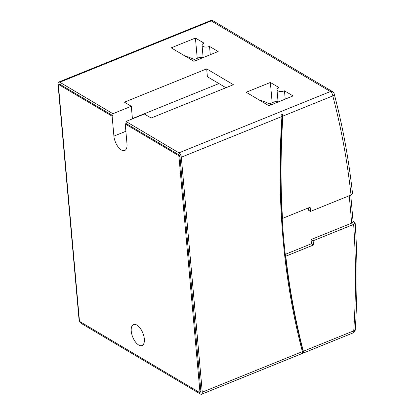 <?xml version="1.0" encoding="UTF-8"?>
<svg xmlns="http://www.w3.org/2000/svg" width="415" height="415" viewBox="0 0 415 415"><rect width="100%" height="100%" fill="white"/><g stroke="black" fill="none" stroke-linecap="round" stroke-linejoin="round"><path stroke-width="0.62" d="M282.911 116.091A789.226 584.585 120.7 0 0 282.501 218.409L310.14 207.22L310.513 211.417L351.028 195.019A790.419 585.472 120.7 0 0 332.778 95.907L282.911 116.091L282.693 114.032A789.226 584.585 120.7 0 0 282.159 218.207A789.226 584.585 120.7 0 0 283.704 238.781A789.226 584.585 120.7 0 0 285.447 255.998L285.79 256.2A789.226 584.585 120.7 0 0 303.375 351.235L303.464 352.657A789.226 584.585 120.7 0 1 285.447 255.998M303.464 352.657L302.478 353.056L302.395 351.63A790.419 585.472 -59.3 0 1 283.082 239.377A790.419 585.472 -59.3 0 1 281.93 116.491L281.712 114.431L282.693 114.032M144.332 338.92A11.319 5.452 -112 0 0 140.166 328.187A11.319 5.452 -112 0 0 133.542 324.551A11.319 5.452 -112 0 0 131.244 331.165A11.319 5.452 -112 0 0 135.409 341.898A11.319 5.452 -112 0 0 142.039 345.539A11.319 5.452 -112 0 0 144.332 338.92M259.344 100.072A63.588 29.776 -5.1 0 1 270.974 104.539L270.627 104.679A18.224 8.782 68 0 1 271.099 104.839M277.848 90.766A4.767 2.231 174.9 0 1 276.976 89.619A4.767 2.231 174.9 0 1 278.968 87.565L270.357 82.461L246.162 92.26L268.894 105.732L293.089 95.932L284.477 90.828A4.767 2.231 174.9 0 1 277.848 90.766M202.914 46.356A4.767 2.231 174.9 0 1 202.038 45.209A4.767 2.231 174.9 0 1 204.03 43.155L195.424 38.05L171.213 47.844L193.945 61.316L218.15 51.522L209.544 46.418A4.767 2.231 174.9 0 1 202.914 46.356M353.046 221.128L355.141 222.855L353.647 224.385L313.133 240.783L313.507 244.98L285.79 256.2M351.028 195.019L352.517 193.457C348.745 159.033 342.629 125.802 334.168 93.769A3.574 3.574 0 0 0 332.534 91.606A3.574 2.646 120.7 0 0 330.428 91.533L211.271 20.916L59.802 82.232A3.574 1.722 -112 0 0 58.738 82.066A3.574 1.722 -112 0 0 58.017 84.157L78.985 319.094A3.574 1.722 -112 0 0 81.33 323.467L200.487 394.084A3.574 1.722 -112 0 0 201.55 394.25A3.574 1.722 -112 0 0 202.276 392.159L181.308 157.223A3.574 1.722 -112 0 0 178.958 152.85L125.994 121.46L126.181 123.561L125.216 123.95L178.18 155.34A1.193 0.576 -112 0 1 178.958 156.797L199.926 391.734A1.193 0.576 -112 0 1 199.688 392.434A1.193 0.576 -112 0 1 199.335 392.377L80.178 321.76A1.193 0.576 -112 0 1 79.395 320.302L58.427 85.366A1.193 0.576 -112 0 1 58.665 84.665A1.193 0.576 -112 0 1 59.018 84.722L112.128 116.195L113.907 136.125A11.319 5.452 -112 0 0 118.073 146.858A11.319 5.452 -112 0 0 124.697 150.495A11.319 5.452 -112 0 0 126.995 143.881L125.216 123.95M282.159 218.207L282.501 218.409M132.427 118.861L131.301 106.261L112.906 113.705L59.802 82.232M131.301 106.261L124.407 102.173L206.686 68.869L233.422 84.712L151.138 118.016L144.389 114.016L125.994 121.46M112.906 113.705L113.098 115.806L112.128 116.195M196.15 60.424A18.224 8.782 -112 0 0 195.693 60.274L195.807 60.227A63.578 29.771 -5.1 0 0 185.1 56.072M272.167 102.744L270.357 82.461M197.234 58.333L195.424 38.05M225.952 87.731L207.391 76.734L206.686 68.869M210.281 54.707L209.544 46.418M285.219 99.118L284.477 90.828M195.693 60.274L196.03 60.471M270.627 104.679L270.979 104.886M199.688 392.434L200.653 392.04A1.193 0.576 -112 0 0 200.896 391.345L179.928 156.403A1.193 0.576 -112 0 0 179.145 154.945L126.181 123.561M113.098 115.806L59.988 84.333A1.193 0.576 -112 0 0 59.636 84.276L58.665 84.665M350.763 195.123L353.077 221.631L351.583 223.161L311.068 239.559L313.133 240.783M311.068 239.559L311.442 243.755L313.507 244.98M311.442 243.755L285.261 254.354M308.252 207.988L308.449 210.192L310.513 211.417M277.874 102.095A18.224 8.782 -112 0 0 274.025 101.991L269.517 103.817M202.93 57.68A18.224 8.782 -112 0 0 199.086 57.581L203.106 57.182M303.375 351.235L353.746 330.843A790.419 585.472 120.7 0 0 353.647 224.385M178.958 152.85L330.428 91.533A3.574 1.722 -112 0 1 332.778 95.907A3.574 1.94 -14.8 0 0 334.168 93.769M201.55 394.25L353.02 332.934A3.574 1.722 68 0 0 353.746 330.843A3.574 1.359 3.7 0 0 355.245 329.852C357.595 293.483 357.564 257.819 355.147 222.855M202.276 392.159L302.395 351.63M281.93 116.491L181.308 157.223M125.87 131.28L113.907 136.125M210.213 20.75A3.574 1.722 68 0 1 211.271 20.916A3.574 2.646 120.7 0 1 213.377 20.989A3.574 3.574 0 0 0 210.213 20.75L58.738 82.066M132.401 118.602L218.933 83.571M200.896 391.345L199.926 391.734M179.928 156.403L178.958 156.797M179.145 154.945L178.18 155.34M59.988 84.333L59.018 84.722M351.583 223.161A790.419 585.472 120.7 0 0 349.176 195.766M278.081 102.012L276.976 89.619M203.143 57.592L202.038 45.209M199.086 57.581L194.339 59.506M274.025 101.991L278.04 101.587M353.02 332.934A3.574 3.574 0 0 0 355.245 329.852M332.534 91.606L213.377 20.989"/></g></svg>
